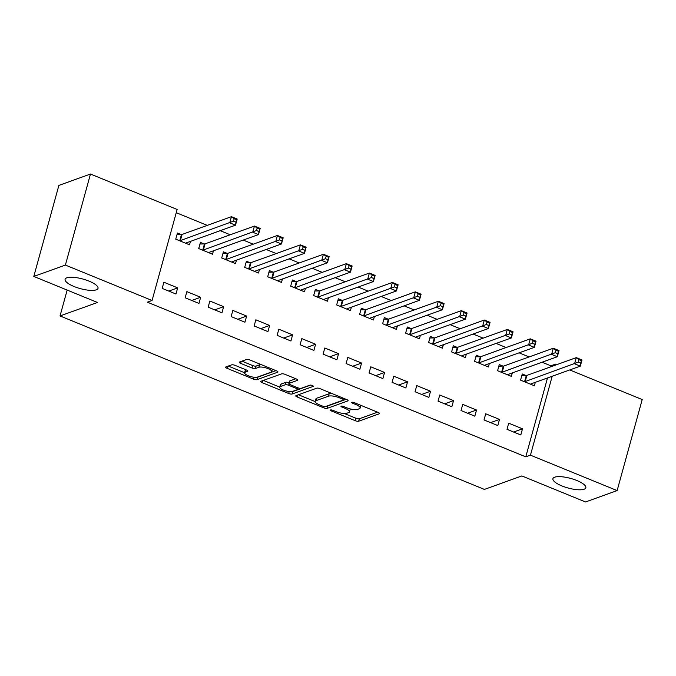 <?xml version="1.0" encoding="UTF-8"?>
<svg xmlns="http://www.w3.org/2000/svg" width="676" height="676" viewBox="0 0 676 676"><rect width="100%" height="100%" fill="white"/><g stroke="black" fill="none" stroke-linecap="round" stroke-linejoin="round"><path stroke-width="1.01" d="M330.496 409.977A1.834 0.532 -164.6 0 0 330.31 410.138A1.834 0.532 -164.6 0 0 331.274 410.915L355.246 420.709A2.619 0.76 -164.6 0 0 358.652 421.224L379.329 413.78A2.619 0.76 -164.6 0 0 379.599 413.551A2.619 0.76 -164.6 0 0 378.222 412.445L354.249 402.642A1.834 0.532 -164.6 0 0 351.866 402.288A1.834 0.532 -164.6 0 0 351.672 402.448A1.834 0.532 -164.6 0 0 352.635 403.226L355.737 404.493A8.374 2.434 -164.6 0 1 360.139 408.034A8.374 2.434 -164.6 0 1 359.286 408.76L357.562 409.386A8.374 2.434 -164.6 0 1 346.67 407.755L343.56 406.487A1.834 0.532 -164.6 0 0 341.177 406.132A1.834 0.532 -164.6 0 0 340.991 406.293A1.834 0.532 -164.6 0 0 341.955 407.07L345.056 408.338A8.374 2.434 -164.6 0 1 349.458 411.878A8.374 2.434 -164.6 0 1 348.605 412.613L346.881 413.23A8.374 2.434 -164.6 0 1 335.98 411.6L332.879 410.332A1.834 0.532 -164.6 0 0 330.496 409.977M96.262 289.827A17.069 4.96 -164.6 0 0 98.012 288.348A17.069 4.96 -164.6 0 0 86.038 280.008A17.069 4.96 -164.6 0 0 66.839 277.802A17.069 4.96 -164.6 0 0 65.099 279.281A17.069 4.96 -164.6 0 0 77.064 287.63A17.069 4.96 -164.6 0 0 96.262 289.827M584.089 489.23A17.069 4.96 -164.6 0 0 585.83 487.751A17.069 4.96 -164.6 0 0 573.865 479.402A17.069 4.96 -164.6 0 0 554.658 477.205A17.069 4.96 -164.6 0 0 552.917 478.684A17.069 4.96 -164.6 0 0 564.882 487.024A17.069 4.96 -164.6 0 0 584.089 489.23M235.062 365.361A2.619 0.76 -164.6 0 0 231.657 364.854L225.86 366.941A2.619 0.76 -164.6 0 0 225.59 367.169A2.619 0.76 -164.6 0 0 226.967 368.276L253.593 379.16A2.619 0.76 -164.6 0 0 256.998 379.667L277.675 372.222A2.619 0.76 -164.6 0 0 277.937 372.003A2.619 0.76 -164.6 0 0 276.569 370.887L249.943 360.004A2.619 0.76 -164.6 0 0 246.537 359.497L239.524 362.023A2.619 0.76 -164.6 0 0 239.262 362.243A2.619 0.76 -164.6 0 0 240.639 363.358L252.03 368.014A2.619 0.76 -164.6 0 0 255.435 368.521L258.908 367.271A7.005 2.036 -164.6 0 1 266.792 368.175A7.005 2.036 -164.6 0 1 271.701 371.597A7.005 2.036 -164.6 0 1 270.983 372.206L257.37 377.107A7.005 2.036 -164.6 0 1 249.495 376.202A7.005 2.036 -164.6 0 1 244.585 372.78A7.005 2.036 -164.6 0 1 245.295 372.172L247.568 371.352A2.619 0.76 -164.6 0 0 247.839 371.124A2.619 0.76 -164.6 0 0 246.461 370.017L235.062 365.361M152.066 300.49L65.395 265.068L90.474 174.036L177.137 209.467L152.066 300.49L147.385 302.18L525.776 456.849L530.457 455.168L552.191 376.253M569.741 369.941L642.2 399.558L617.129 490.59L585.526 501.964L521.855 475.938L484.405 489.416L60.029 315.945L97.479 302.468L33.8 276.442L65.395 265.068M617.129 490.59L530.457 455.168M296.037 395.629A2.619 0.76 -164.6 0 0 295.767 395.849A2.619 0.76 -164.6 0 0 297.144 396.964L323.77 407.848A2.619 0.76 -164.6 0 0 327.176 408.355L347.853 400.91A2.619 0.76 -164.6 0 0 348.115 400.682A2.619 0.76 -164.6 0 0 346.746 399.575L320.12 388.692A2.619 0.76 -164.6 0 0 316.714 388.185L296.037 395.629M288.677 393.5L262.051 382.616A2.619 0.76 -164.6 0 1 260.683 381.509A2.619 0.76 -164.6 0 1 260.944 381.281L281.622 373.845A2.619 0.76 -164.6 0 1 285.027 374.352L296.426 379.008A2.619 0.76 -164.6 0 1 297.795 380.115A2.619 0.76 -164.6 0 1 297.533 380.343L289.142 383.36A2.619 0.76 -164.6 0 0 288.88 383.588A2.619 0.76 -164.6 0 0 290.257 384.695L297.812 387.787A2.619 0.76 -164.6 0 0 301.217 388.294L309.946 385.151A1.834 0.532 -164.6 0 1 312.008 385.388A1.834 0.532 -164.6 0 1 313.292 386.283A1.834 0.532 -164.6 0 1 313.106 386.444L292.083 394.015A2.619 0.76 -164.6 0 1 288.677 393.5L289.21 391.573M67.161 290.08L60.029 315.945M198.964 303.414L200.654 297.263L186.863 291.626L185.173 297.778L198.964 303.414M204.135 243.943L200.417 242.422L198.727 248.574L212.517 254.21L213.464 250.779M244.94 322.207L246.639 316.064L232.84 310.419L231.15 316.571L244.94 322.207M250.12 262.736L246.394 261.215L244.704 267.366L258.494 273.003L259.44 269.572M290.917 341.008L292.615 334.857L278.816 329.212L277.126 335.364L290.917 341.008M296.096 281.529L292.37 280.008L290.68 286.159L304.47 291.795L305.417 288.365M336.893 359.801L338.591 353.649L324.793 348.005L323.103 354.156L336.893 359.801M342.073 300.321L338.346 298.8L336.656 304.952L350.447 310.588L351.393 307.157M382.87 378.594L384.568 372.442L370.778 366.806L369.079 372.949L382.87 378.594M388.049 319.114L384.331 317.593L382.633 323.745L396.423 329.381L397.37 325.95M428.854 397.387L430.544 391.235L416.754 385.599L415.056 391.75L428.854 397.387M434.026 337.907L430.308 336.386L428.609 342.538L442.408 348.182L443.346 344.743M474.831 416.179L476.521 410.028L462.73 404.392L461.032 410.543L474.831 416.179M480.002 356.708L476.284 355.187L474.586 361.33L488.385 366.975L489.331 363.536M520.807 434.972L522.497 428.821L508.707 423.184L507.008 429.336L520.807 434.972M525.979 375.501L522.261 373.98L520.562 380.132L534.361 385.768L535.308 382.337M525.776 456.849L547.509 377.935M550.56 366.882L550.856 365.817L542.067 362.226M529.114 356.928L519.075 352.83M506.121 347.532L496.091 343.433M483.137 338.135L473.099 334.037M460.145 328.739L450.115 324.641M437.161 319.342L427.122 315.244M414.168 309.946L404.138 305.848M391.176 300.55L381.146 296.451M368.192 291.153L358.162 287.055M345.199 281.757L335.169 277.659M322.215 272.36L312.177 268.262M299.223 262.964L289.193 258.866M276.239 253.568L266.2 249.469M253.246 244.171L243.216 240.073M230.254 234.775L220.224 230.677M207.27 225.378L176.25 212.695M502.995 366.105L499.268 364.584L497.578 370.727L511.369 376.371L512.315 372.932M497.815 425.576L499.513 419.424L485.714 413.788L484.024 419.94L497.815 425.576M457.018 347.303L453.292 345.782L451.602 351.934L465.392 357.579L466.339 354.139M451.838 406.783L453.537 400.631L439.738 394.995L438.048 401.147L451.838 406.783M411.033 328.511L407.315 326.99L405.625 333.141L419.416 338.786L420.362 335.347M405.862 387.99L407.552 381.839L393.762 376.202L392.072 382.354L405.862 387.99M365.057 309.718L361.339 308.197L359.64 314.348L373.439 319.985L374.386 316.554M359.885 369.197L361.575 363.046L347.785 357.41L346.095 363.553L359.885 369.197M319.08 290.925L315.362 289.404L313.664 295.556L327.463 301.192L328.409 297.761M313.909 350.405L315.599 344.253L301.809 338.608L300.11 344.76L313.909 350.405M273.104 272.132L269.386 270.611L267.688 276.763L281.486 282.399L282.424 278.968M267.933 331.603L269.623 325.46L255.832 319.816L254.134 325.967L267.933 331.603M227.128 253.339L223.41 251.818L221.711 257.97L235.501 263.606L236.448 260.175M221.948 312.811L223.646 306.659L209.856 301.023L208.157 307.174L221.948 312.811M181.151 234.547L177.433 233.026L175.735 239.177L189.525 244.813L190.471 241.383M175.971 294.018L177.67 287.866L163.879 282.23L162.181 288.382L175.971 294.018M33.8 276.442L58.871 185.41L90.474 174.036M550.856 365.817L555.528 364.136L556.779 364.643M555.241 365.201L555.528 364.136M522.497 428.821L513.599 432.023M499.513 419.424L490.607 422.627M476.521 410.028L467.623 413.23M453.537 400.631L444.631 403.834M430.544 391.235L421.638 394.438M407.552 381.839L398.654 385.041M384.568 372.442L375.662 375.645M361.575 363.046L352.678 366.248M338.591 353.649L329.685 356.852M315.599 344.253L306.701 347.456M292.615 334.857L283.709 338.059M269.623 325.46L260.725 328.663M246.639 316.064L237.732 319.266M223.646 306.659L214.74 309.87M200.654 297.263L191.756 300.474M177.67 287.866L168.763 291.077M349.458 411.878L350.134 409.419A8.374 2.434 -164.6 0 0 350.092 408.887M360.139 408.034L360.815 405.575A8.374 2.434 -164.6 0 0 360.84 405.338M344.312 413.509L355.922 418.25A2.619 0.76 -164.6 0 0 359.328 418.757L377.597 412.183M327.023 405.98A2.619 0.76 -164.6 0 0 327.852 405.896L346.112 399.322M298.446 394.759L315.202 401.603M322.9 406.251A1.834 0.532 -164.6 0 0 325.283 406.606L343.425 400.074A1.834 0.532 -164.6 0 0 343.619 399.913A1.834 0.532 -164.6 0 0 342.656 399.144L339.377 397.801A8.374 2.434 -164.6 0 0 328.485 396.178L316.081 400.64A8.374 2.434 -164.6 0 0 315.219 401.367A8.374 2.434 -164.6 0 0 319.621 404.916L322.9 406.251M331.73 393.44A8.374 2.434 -164.6 0 0 329.161 393.711L328.485 396.178M315.219 401.367L315.903 398.908A8.374 2.434 -164.6 0 1 316.757 398.181L329.161 393.711M298.023 387.872L297.584 389.477A2.619 0.76 -164.6 0 1 297.313 389.706L292.514 391.429A7.005 2.036 -164.6 0 1 284.638 390.525A7.005 2.036 -164.6 0 1 279.729 387.103L280.405 384.644A7.005 2.036 -164.6 0 1 281.123 384.036L280.447 386.495A7.005 2.036 -164.6 0 0 279.729 387.103L263.361 380.411M295.792 378.754L289.827 380.901A2.619 0.76 -164.6 0 0 289.556 381.129L288.88 383.588M310.681 385.1L292.767 391.548L292.083 394.015M297.584 389.477A2.619 0.76 -164.6 0 0 296.206 388.362L288.644 385.278A2.619 0.76 -164.6 0 0 285.238 384.771L280.447 386.495M289.117 382.734A2.619 0.76 -164.6 0 0 285.914 382.303L285.238 384.771M281.123 384.036L285.914 382.303M291.643 391.615A2.619 0.76 -164.6 0 0 292.767 391.548M245.836 369.764A7.005 2.036 -164.6 0 0 245.261 370.321L244.585 372.78M261.122 364.575A7.005 2.036 -164.6 0 0 259.584 364.812L258.908 367.271M241.94 361.153L252.706 365.555A2.619 0.76 -164.6 0 0 256.111 366.062L259.584 364.812M256.618 377.276A2.619 0.76 -164.6 0 0 257.674 377.208L275.943 370.634M228.268 366.071L244.594 372.746M530.635 384.247L530.677 384.129A2.67 0.777 15.4 0 1 530.947 383.9L580.329 366.13L574.583 363.781L576.273 357.629L526.891 375.4A2.67 0.777 15.4 0 1 526.291 375.493L521.821 375.586M579.011 359.632L576.273 357.629L582.019 359.978L580.329 366.13L581.309 360.57L579.011 359.632L578.335 362.091L580.633 363.029M578.335 362.091L525.201 381.551A2.67 0.777 15.4 0 1 524.593 381.644L524.289 381.653M581.309 360.57L582.019 359.978M507.651 374.85L507.684 374.732A2.67 0.777 15.4 0 1 507.955 374.504L557.337 356.734L551.591 354.385L553.289 348.233L503.899 366.003A2.67 0.777 15.4 0 1 503.299 366.096L498.829 366.189M556.027 350.236L553.289 348.233L559.035 350.582L557.337 356.734L558.325 351.174L556.027 350.236L555.342 352.695L557.641 353.632M555.342 352.695L502.209 372.155A2.67 0.777 15.4 0 1 501.609 372.248L501.296 372.248M558.325 351.174L559.035 350.582M484.658 365.454L484.7 365.336A2.67 0.777 15.4 0 1 484.971 365.108L534.353 347.337L528.607 344.988L530.297 338.837L480.915 356.607A2.67 0.777 15.4 0 1 480.315 356.7L475.836 356.793M533.034 340.839L530.297 338.837L536.043 341.186L534.353 347.337L535.333 341.777L533.034 340.839L532.358 343.298L534.657 344.236M532.358 343.298L479.216 362.759A2.67 0.777 15.4 0 1 478.616 362.851L478.312 362.851M535.333 341.777L536.043 341.186M461.674 356.058L461.708 355.939A2.67 0.777 15.4 0 1 461.978 355.711L511.36 337.941L505.614 335.592L507.313 329.44L457.922 347.21A2.67 0.777 15.4 0 1 457.322 347.303L452.852 347.396M510.042 331.443L507.313 329.44L513.059 331.789L511.36 337.941L512.349 332.381L510.042 331.443L509.366 333.902L511.664 334.84M509.366 333.902L456.232 353.362A2.67 0.777 15.4 0 1 455.624 353.455L455.32 353.455M512.349 332.381L513.059 331.789M438.682 346.661L438.716 346.543A2.67 0.777 15.4 0 1 438.986 346.315L488.376 328.544L482.622 326.195L484.32 320.044L434.938 337.814A2.67 0.777 15.4 0 1 434.33 337.907L429.86 338M487.058 322.046L484.32 320.044L490.066 322.393L488.376 328.544L489.356 322.984L487.058 322.046L486.382 324.505L488.68 325.443M486.382 324.505L433.24 343.966A2.67 0.777 15.4 0 1 432.64 344.059L432.336 344.059M489.356 322.984L490.066 322.393M415.698 337.265L415.732 337.147A2.67 0.777 15.4 0 1 416.002 336.918L465.384 319.148L459.638 316.799L461.328 310.647L411.946 328.418A2.67 0.777 15.4 0 1 411.346 328.511L406.876 328.604M464.066 312.65L461.328 310.647L467.082 312.996L465.384 319.148L466.364 313.588L464.066 312.65L463.39 315.109L465.688 316.047M463.39 315.109L410.256 334.569A2.67 0.777 15.4 0 1 409.648 334.662L409.343 334.662M466.364 313.588L467.082 312.996M392.705 327.86L392.739 327.75A2.67 0.777 15.4 0 1 393.01 327.522L442.4 309.743L436.645 307.394L438.344 301.251L388.962 319.021A2.67 0.777 15.4 0 1 388.354 319.114L383.883 319.199M441.082 303.254L438.344 301.251L444.09 303.6L442.4 309.743L443.38 304.192L441.082 303.254L440.406 305.713L442.704 306.65M440.406 305.713L387.264 325.173A2.67 0.777 15.4 0 1 386.664 325.266L386.351 325.266M443.38 304.192L444.09 303.6M369.713 318.464L369.755 318.354A2.67 0.777 15.4 0 1 370.025 318.126L419.407 300.347L413.661 297.998L415.351 291.855L365.969 309.625A2.67 0.777 15.4 0 1 365.37 309.718L360.899 309.802M418.089 293.849L415.351 291.855L421.097 294.204L419.407 300.347L420.387 294.795L418.089 293.849L417.413 296.316L419.712 297.254M417.413 296.316L364.279 315.776A2.67 0.777 15.4 0 1 363.671 315.861L363.367 315.869M420.387 294.795L421.097 294.204M346.729 309.067L346.763 308.957A2.67 0.777 15.4 0 1 347.033 308.729L396.415 290.95L390.669 288.601L392.367 282.45L342.985 300.228A2.67 0.777 15.4 0 1 342.377 300.321L337.907 300.406M395.105 284.452L392.367 282.45L398.113 284.799L396.415 290.95L397.404 285.399L395.105 284.452L394.421 286.92L396.727 287.858M394.421 286.92L341.287 306.38A2.67 0.777 15.4 0 1 340.687 306.465L340.374 306.473M397.404 285.399L398.113 284.799M323.736 299.671L323.779 299.553A2.67 0.777 15.4 0 1 324.049 299.333L373.431 281.554L367.685 279.205L369.375 273.053L319.993 290.832A2.67 0.777 15.4 0 1 319.393 290.917L314.915 291.01M372.113 275.056L369.375 273.053L375.121 275.402L373.431 281.554L374.411 276.002L372.113 275.056L371.437 277.523L373.735 278.461M371.437 277.523L318.295 296.984A2.67 0.777 15.4 0 1 317.695 297.068L317.39 297.077M374.411 276.002L375.121 275.402M300.752 290.274L300.786 290.156A2.67 0.777 15.4 0 1 301.057 289.936L350.438 272.158L344.692 269.808L346.391 263.657L297.001 281.436A2.67 0.777 15.4 0 1 296.401 281.52L291.931 281.613M349.129 265.66L346.391 263.657L352.137 266.006L350.438 272.158L351.427 266.606L349.129 265.66L348.444 268.127L350.743 269.065M348.444 268.127L295.311 287.587A2.67 0.777 15.4 0 1 294.711 287.672L294.398 287.68M351.427 266.606L352.137 266.006M277.76 280.878L277.794 280.76A2.67 0.777 15.4 0 1 278.073 280.54L327.454 262.761L321.708 260.412L323.398 254.26L274.017 272.039A2.67 0.777 15.4 0 1 273.408 272.124L268.938 272.217M326.136 256.263L323.398 254.26L329.144 256.61L327.454 262.761L328.435 257.21L326.136 256.263L325.46 258.722L327.759 259.668M325.46 258.722L272.318 278.191A2.67 0.777 15.4 0 1 271.718 278.275L271.414 278.284M328.435 257.21L329.144 256.61M254.776 271.482L254.81 271.363A2.67 0.777 15.4 0 1 255.08 271.144L304.462 253.365L298.716 251.016L300.414 244.864L251.024 262.643A2.67 0.777 15.4 0 1 250.424 262.727L245.954 262.82M303.144 246.867L300.414 244.864L306.16 247.213L304.462 253.365L305.442 247.805L303.144 246.867L302.468 249.326L304.766 250.272M302.468 249.326L249.334 268.795A2.67 0.777 15.4 0 1 248.726 268.879L248.422 268.887M305.442 247.805L306.16 247.213M231.784 262.085L231.817 261.967A2.67 0.777 15.4 0 1 232.088 261.747L281.478 243.968L275.724 241.619L277.422 235.468L228.04 253.246A2.67 0.777 15.4 0 1 227.432 253.331L222.962 253.424M280.16 237.47L277.422 235.468L283.168 237.817L281.478 243.968L282.458 238.408L280.16 237.47L279.484 239.929L281.782 240.876M279.484 239.929L226.342 259.398A2.67 0.777 15.4 0 1 225.742 259.483L225.429 259.491M282.458 238.408L283.168 237.817M208.799 252.689L208.833 252.57A2.67 0.777 15.4 0 1 209.104 252.351L258.485 234.572L252.74 232.223L254.43 226.071L205.048 243.85A2.67 0.777 15.4 0 1 204.448 243.935L199.978 244.028M257.167 228.074L254.43 226.071L260.184 228.42L258.485 234.572L259.466 229.012L257.167 228.074L256.491 230.533L258.79 231.479M256.491 230.533L203.358 250.002A2.67 0.777 15.4 0 1 202.749 250.086L202.445 250.095M259.466 229.012L260.184 228.42M185.807 243.292L185.841 243.174A2.67 0.777 15.4 0 1 186.111 242.954L235.493 225.176L229.747 222.826L231.445 216.675L182.064 234.454A2.67 0.777 15.4 0 1 181.455 234.538L176.985 234.631M234.183 218.678L231.445 216.675L237.191 219.024L235.493 225.176L236.482 219.615L234.183 218.678L233.507 221.136L235.806 222.083M233.507 221.136L180.365 240.605A2.67 0.777 15.4 0 1 179.765 240.69L179.453 240.698M236.482 219.615L237.191 219.024M331.536 409.96L331.274 410.915M352.897 402.271L352.635 403.226M342.217 406.115L341.955 407.07M345.36 407.222L345.056 408.338M356.049 403.378L355.737 404.493M379.481 413.222L379.329 413.78M359.328 418.757L358.652 421.224M355.922 418.25L355.246 420.709M348.005 400.353L347.853 400.91M327.852 405.896L327.176 408.355M324.117 406.597L323.77 407.848M297.677 395.037L297.144 396.964M342.96 398.029L342.656 399.144M339.69 396.694L339.377 397.801M316.757 398.181L316.081 400.64M262.584 380.689L262.051 382.616M297.685 379.785L297.533 380.343M289.827 380.901L289.142 383.36M296.51 387.255L296.206 388.362M289.015 383.943L288.644 385.278M247.72 370.794L247.568 371.352M245.946 369.814L245.295 372.172M256.111 366.062L255.435 368.521M252.706 365.555L252.03 368.014M241.163 361.432L240.639 363.358M277.828 371.665L277.675 372.222M257.674 377.208L256.998 379.667M254.117 377.259L253.593 379.16M227.499 366.35L226.967 368.276M526.891 375.4L525.201 381.551M526.291 375.493L524.593 381.644M503.899 366.003L502.209 372.155M503.299 366.096L501.609 372.248M480.915 356.607L479.216 362.759M480.315 356.7L478.616 362.851M457.922 347.21L456.232 353.362M457.322 347.303L455.624 353.455M434.938 337.814L433.24 343.966M434.33 337.907L432.64 344.059M411.946 328.418L410.256 334.569M411.346 328.511L409.648 334.662M388.962 319.021L387.264 325.173M388.354 319.114L386.664 325.266M365.969 309.625L364.279 315.776M365.37 309.718L363.671 315.861M342.985 300.228L341.287 306.38M342.377 300.321L340.687 306.465M319.993 290.832L318.295 296.984M319.393 290.917L317.695 297.068M297.001 281.436L295.311 287.587M296.401 281.52L294.711 287.672M274.017 272.039L272.318 278.191M273.408 272.124L271.718 278.275M251.024 262.643L249.334 268.795M250.424 262.727L248.726 268.879M228.04 253.246L226.342 259.398M227.432 253.331L225.742 259.483M205.048 243.85L203.358 250.002M204.448 243.935L202.749 250.086M182.064 234.454L180.365 240.605M181.455 234.538L179.765 240.69M344.016 398.46L343.619 399.913M272.369 369.172L271.701 371.597"/></g></svg>
